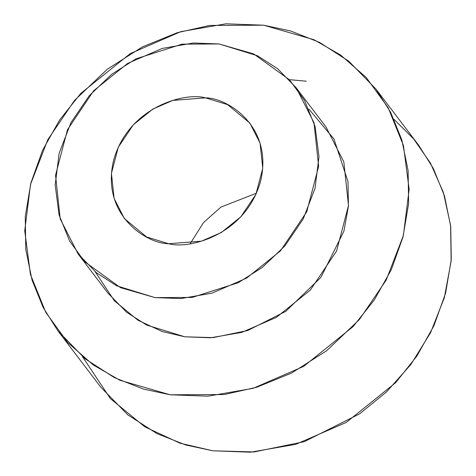 <?xml version="1.0" encoding="UTF-8"?>
<svg xmlns="http://www.w3.org/2000/svg" width="476" height="476" viewBox="0 0 476 476"><rect width="100%" height="100%" fill="white"/><g stroke="black" fill="none" stroke-linecap="round" stroke-linejoin="round"><path stroke-width="0.71" d="M219.186 43.971L182.076 44.143L135.999 58.828L111.8 74.208L89.304 95.658L70.989 122.594L59.149 153.272L55.186 185.027L59.101 215.015L69.597 240.981L84.657 261.735L120.464 287.629L155.003 297.607L192.114 297.44L238.19 282.75L262.389 267.375L284.886 245.925L303.2 218.984L315.035 188.306L318.997 156.55L315.088 126.568L304.586 100.603L289.533 79.849L253.726 53.949L219.186 43.971L257.492 55.763L277.585 68.681L296.167 87.757L313.982 122.689L318.64 166.326L306.728 211.814L280.495 250.84L246.592 278.121L211.927 293.174L180.85 298.571L155.003 297.607L116.691 285.814L96.604 272.897L78.022 253.821L60.202 218.889L55.543 175.251L67.455 129.764L93.689 90.737L127.598 63.457L162.262 48.409L193.333 43.007L219.186 43.971M168.635 243.73C146.37 243.712 100.852 214.837 113.508 160.715C128.175 106.868 184.765 91.975 205.549 97.854C227.814 97.866 273.337 126.741 260.681 180.862C246.015 234.71 189.418 249.608 168.635 243.73L201.378 241.177L221.316 232.52L240.814 216.83L255.904 194.386L262.752 168.224L260.075 143.127L249.823 123.034L227.582 104.637L205.549 97.854L172.812 100.4L152.873 109.058L133.375 124.748L118.286 147.191L111.432 173.359L114.115 198.456L124.361 218.543L146.602 236.947L168.635 243.73M78.022 253.821L107.868 293.032L126.449 312.101L146.543 325.019L184.849 336.812L210.701 337.776L241.772 332.379L276.437 317.331L310.346 290.045L336.58 251.025L348.492 205.531L343.827 161.894L326.012 126.961L296.167 87.757M263.698 25.204L209.63 25.448L177.274 32.707L142.491 46.85L107.225 69.258L74.446 100.513L47.755 139.771L30.512 184.474L24.734 230.747L30.44 274.432L45.732 312.274L67.675 342.512L93.213 364.913L119.851 380.247L170.182 394.788L224.255 394.539L256.606 387.285L291.389 373.142L326.655 350.735L359.434 319.479L386.125 280.221L403.374 235.519L409.146 189.246L403.446 145.555L388.148 107.719L366.205 77.475L340.667 55.079L314.029 39.746L263.698 25.204L290.652 30.982L319.527 42.388L348.795 61.208L375.873 89.006L390.713 112.485L401.833 139.908L408.105 170.61L408.628 203.49L402.97 237.09L391.266 269.779L374.243 300.035L353.043 326.637L303.64 366.395L253.125 388.327L207.845 396.193L170.182 394.788L143.228 389.011L114.359 377.605L85.085 358.779L58.007 330.987L43.167 307.508L32.047 280.084L25.781 249.382L25.258 216.503L30.916 182.903L42.614 150.214L59.637 119.958L80.843 93.35L130.245 53.598L180.755 31.666L226.035 23.8L263.698 25.204M308.859 109.058L333.991 139.016L347.98 181.659L348.438 206.191L343.874 231.265L320.878 277.437L285.743 311.346L247.716 330.517L213.242 337.603L184.849 336.812L162.245 331.552L137.986 320.241L114.335 300.755L95.176 271.731M306.336 81.212L289.366 79.665L306.336 81.212M58.007 330.987L100.65 386.994L127.723 414.792L156.997 433.612L185.866 445.018L212.82 450.796L250.483 452.2L295.763 444.334L346.278 422.402L395.681 382.65L416.881 356.042L433.91 325.786L445.607 293.097L451.266 259.497L450.742 226.618L444.477 195.916L433.35 168.492L418.511 145.013L375.873 89.006M394.068 119.387L413.573 138.843L430.5 163.214L443.34 192.322L450.605 225.422L451.129 261.145L444.364 297.613L430.554 332.76L410.723 364.681L386.458 391.968L359.553 413.888L304.247 441.68L254.113 451.95L212.82 450.796L179.993 443.174L144.769 426.799L110.39 398.608L82.449 356.613M256.433 193.202L220.882 207.114L203.478 222.625L190.239 243.593L203.478 222.625L220.882 207.114L256.433 193.202"/></g></svg>
